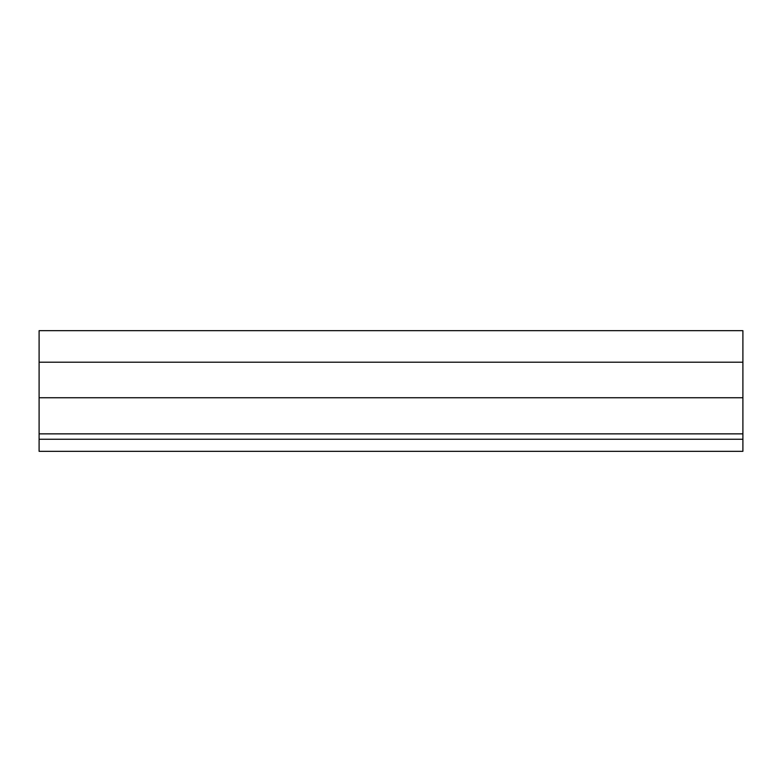 <?xml version="1.0" encoding="UTF-8"?>
<svg xmlns="http://www.w3.org/2000/svg" width="782" height="782" viewBox="0 0 782 782"><rect width="100%" height="100%" fill="white"/><g stroke="black" fill="none" stroke-linecap="round" stroke-linejoin="round"><path stroke-width="1.17" d="M742.9 439.259L742.9 451.322L39.1 451.322L39.1 439.259L742.9 439.259L742.9 433.863L39.1 433.863L39.1 330.678L742.9 330.678L742.9 362.203L39.1 362.203M742.9 433.863L742.9 362.203M39.1 433.863L39.1 439.259M742.9 397.745L39.1 397.745"/></g></svg>
